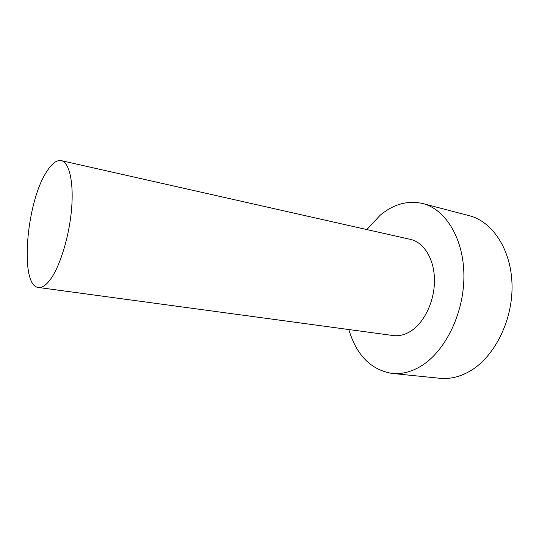 <?xml version="1.0" encoding="UTF-8"?>
<svg xmlns="http://www.w3.org/2000/svg" width="539" height="539" viewBox="0 0 539 539"><rect width="100%" height="100%" fill="white"/><g stroke="black" fill="none" stroke-linecap="round" stroke-linejoin="round"><path stroke-width="0.81" d="M348.821 329.531C356.447 355.181 370.872 369.815 392.082 373.439L439.878 378.277C449.479 379.247 459.14 377.078 468.863 371.762C493.495 358.28 512.461 321.972 512.05 286.148C511.747 250.285 492.761 221.549 469.173 215.667L422.697 203.52C407.78 200.171 393.585 204.086 380.123 215.27L366.83 229.567M392.082 373.439C401.44 374.389 410.913 372.051 420.494 366.426C444.79 352.156 463.897 313.934 463.911 276.44C464.025 238.912 445.679 209.22 422.697 203.52M38.404 287.476L393.207 335.548C399.136 336.323 405.079 334.807 411.035 331C424.658 322.214 434.771 300.526 434.468 279.721C434.225 258.902 423.843 242.314 410.529 239.424L61.257 160.635C56.602 159.861 51.704 163.593 46.57 171.833C26.182 202.644 19.377 286.02 38.404 287.476C41.981 287.941 45.882 285.38 50.12 279.808C59.822 266.953 69.1 237.059 71.512 209.698C73.958 182.297 69.295 162.259 61.257 160.635"/></g></svg>

